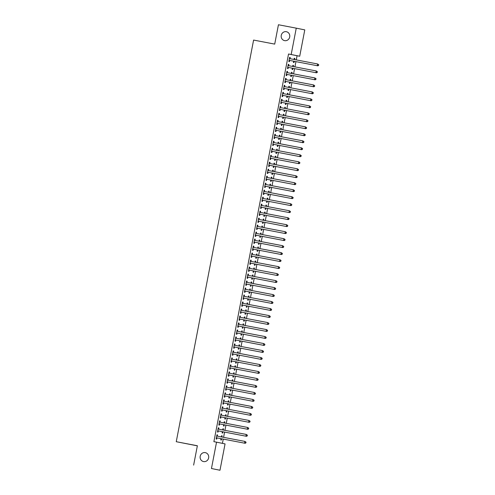 <?xml version="1.0" encoding="UTF-8"?>
<svg xmlns="http://www.w3.org/2000/svg" width="495" height="495" viewBox="0 0 495 495"><rect width="100%" height="100%" fill="white"/><g stroke="black" fill="none" stroke-linecap="round" stroke-linejoin="round"><path stroke-width="0.74" d="M205.276 452.628A4.554 4.3 101.5 0 1 208.636 457.931A4.554 4.3 101.5 0 1 203.556 461.575A4.554 4.3 101.5 0 1 203.513 461.563A4.554 4.3 101.5 0 1 200.197 456.266A4.554 4.3 101.5 0 1 205.276 452.628M286.339 31.699A4.554 4.3 101.5 0 1 289.693 37.001A4.554 4.3 101.5 0 1 284.613 40.646A4.554 4.3 101.5 0 1 284.569 40.633A4.554 4.3 101.5 0 1 281.259 35.337A4.554 4.3 101.5 0 1 286.339 31.699M222.428 443.365L223.251 439.096M223.585 437.339L224.594 432.104M224.934 430.353L225.943 425.112M226.277 423.361L227.285 418.127M227.626 416.369L228.634 411.135M228.968 409.384L229.977 404.143M230.317 402.392L231.326 397.157M231.666 395.4L232.669 390.165M233.009 388.414L234.017 383.173M234.358 381.422L235.366 376.188M235.7 374.43L236.709 369.196M237.049 367.445L238.058 362.204M238.392 360.453L239.401 355.218M239.741 353.461L240.749 348.226M241.084 346.475L242.092 341.234M242.432 339.483L243.441 334.249M243.775 332.492L244.784 327.257M245.124 325.506L246.133 320.265M246.467 318.514L247.475 313.279M247.816 311.522L248.824 306.287M249.164 304.536L250.173 299.296M250.507 297.545L251.516 292.31M251.856 290.553L252.865 285.318M253.199 283.561L254.207 278.326M254.548 276.575L255.556 271.34M255.89 269.583L256.899 264.349M257.239 262.591L258.248 257.357M258.582 255.606L259.59 250.371M259.931 248.614L260.939 243.379M261.273 241.622L262.282 236.387M262.622 234.636L263.631 229.402M263.971 227.644L264.974 222.41M265.314 220.652L266.322 215.418M266.663 213.667L267.671 208.432M268.005 206.675L269.014 201.44M269.354 199.683L270.363 194.448M270.697 192.697L271.706 187.463M272.046 185.705L273.054 180.471M273.389 178.714L274.397 173.479M274.737 171.728L275.746 166.487M276.08 164.736L277.089 159.501M277.429 157.744L278.438 152.51M278.772 150.758L279.78 145.518M280.121 143.767L281.129 138.532M281.469 136.775L282.472 131.54M282.812 129.789L283.821 124.548M284.161 122.797L285.17 117.562M285.504 115.805L286.512 110.571M286.853 108.82L287.861 103.579M288.195 101.828L289.204 96.593M289.544 94.836L290.553 89.601M290.887 87.85L291.895 82.609M292.236 80.858L293.244 75.624M293.578 73.866L294.587 68.632M294.927 66.881L295.936 61.64M296.27 59.889L297.074 55.737L299.71 56.238L291.184 54.512L296.257 28.159L304.784 29.892L299.71 56.238M225.058 443.897L219.984 470.25L211.458 468.518L216.532 442.165L225.058 443.897M211.458 468.518L219.984 470.25M197.35 445.846L176.251 441.707L253.595 40.07L274.713 44.111L278.438 24.75L296.257 28.159M222.905 428.757L223.48 428.862L222.905 428.75L222.682 429.92M223.48 428.862L223.257 430.031M222.917 431.782L222.676 433.057L222.1 432.939L222.342 431.671M218.295 427.816L218.87 427.928L218.295 427.81L217.484 432.005L218.066 432.123L218.283 430.99M218.87 427.928L218.654 429.06M225.596 414.773L226.172 414.884L225.596 414.767L225.374 415.942M226.172 414.884L225.949 416.054M225.615 417.805L225.367 419.079L224.792 418.962L225.033 417.693M220.987 413.839L221.562 413.95L220.987 413.832L220.176 418.028L220.758 418.145L220.974 417.013M221.562 413.95L221.345 415.082M228.288 400.795L228.869 400.907L228.288 400.789L228.065 401.959M228.869 400.907L228.641 402.07M228.306 403.827L228.059 405.102L227.483 404.984L227.725 403.716M223.678 399.861L224.254 399.972L223.678 399.855L222.874 404.05L223.449 404.161L223.666 403.035M224.254 399.972L224.037 401.099M230.979 386.818L231.561 386.923L230.979 386.812L230.757 387.981M231.561 386.923L231.332 388.092M230.998 389.843L230.75 391.118L230.175 391L230.416 389.732M226.37 385.877L226.945 385.989L226.37 385.871L225.565 390.066L226.141 390.184L226.357 389.051M226.945 385.989L226.729 387.121M233.671 372.834L234.253 372.945L233.677 372.828L233.448 374.003M234.253 372.945L234.024 374.109M233.69 375.866L233.442 377.14L232.867 377.023L233.108 375.755M229.061 371.9L229.637 372.011L229.061 371.894L228.257 376.089L228.832 376.206L229.049 375.074M229.637 372.011L229.42 373.143M236.363 358.856L236.944 358.968L236.369 358.85L236.14 360.02M236.944 358.968L236.715 360.131M236.381 361.888L236.134 363.163L235.558 363.045L235.806 361.777M231.753 357.922L232.328 358.034L231.753 357.916L230.948 362.105L231.524 362.222L231.74 361.096M232.328 358.034L232.112 359.16M239.054 344.879L239.636 344.984L239.06 344.867L238.831 346.042M239.636 344.984L239.413 346.154M239.073 347.905L238.825 349.179L238.25 349.062L238.497 347.793M234.444 343.938L235.026 344.05L234.444 343.932L233.64 348.127L234.215 348.245L234.432 347.113M235.026 344.05L234.803 345.182M241.752 330.895L242.327 331.007L241.752 330.889L241.523 332.065M242.327 331.007L242.105 332.17M241.764 333.927L241.517 335.202L240.941 335.084L241.189 333.816M237.136 329.961L237.718 330.072L237.136 329.955L236.332 334.15L236.907 334.267L237.124 333.135M237.718 330.072L237.495 331.204M244.443 316.918L245.019 317.029L244.443 316.911L244.214 318.081M245.019 317.029L244.796 318.192M244.456 319.949L244.208 321.224L243.633 321.107L243.88 319.838M239.828 315.983L240.409 316.095L239.834 315.977L239.023 320.166L239.599 320.284L239.815 319.151M240.409 316.095L240.186 317.221M247.135 302.934L247.71 303.045L247.135 302.928L246.906 304.103M247.71 303.045L247.488 304.215M247.147 305.966L246.906 307.24L246.324 307.123L246.572 305.854M242.519 302L243.101 302.111L242.525 301.993L241.715 306.188L242.29 306.306L242.507 305.174M243.101 302.111L242.884 303.243M249.827 288.956L250.402 289.068L249.827 288.95L249.604 290.126M250.402 289.068L250.179 290.231M249.839 291.988L249.598 293.263L249.016 293.145L249.263 291.877M245.217 288.022L245.792 288.133L245.217 288.016L244.406 292.211L244.982 292.328L245.204 291.196M245.792 288.133L245.576 289.266M252.518 274.979L253.094 275.09L252.518 274.972L252.295 276.142M253.094 275.09L252.871 276.253M252.53 278.004L252.289 279.279L251.714 279.168L251.955 277.899M247.908 274.044L248.484 274.15L247.908 274.038L247.098 278.227L247.673 278.345L247.896 277.212M248.484 274.15L248.267 275.282M255.21 260.995L255.785 261.106L255.21 260.989L254.987 262.164M255.785 261.106L255.562 262.276M255.222 264.027L254.981 265.301L254.405 265.184L254.647 263.915M250.6 260.061L251.175 260.172L250.6 260.054L249.789 264.25L250.371 264.367L250.588 263.235M251.175 260.172L250.959 261.304M257.901 247.017L258.477 247.129L257.901 247.011L257.678 248.181M258.477 247.129L258.254 248.292M257.92 250.049L257.672 251.324L257.097 251.206L257.338 249.938M253.292 246.083L253.867 246.194L253.292 246.077L252.481 250.272L253.063 250.39L253.279 249.257M253.867 246.194L253.65 247.327M260.593 233.04L261.168 233.151L260.593 233.034L260.37 234.203M261.168 233.151L260.945 234.314M260.611 236.065L260.364 237.34L259.788 237.229L260.03 235.96M255.983 232.106L256.558 232.211L255.983 232.099L255.179 236.288L255.754 236.406L255.971 235.274M256.558 232.211L256.342 233.343M263.284 219.056L263.866 219.167L263.284 219.05L263.062 220.226M263.866 219.167L263.637 220.337M263.303 222.088L263.055 223.363L262.48 223.245L262.721 221.977M258.675 218.122L259.25 218.233L258.675 218.116L257.87 222.311L258.446 222.428L258.662 221.296M259.25 218.233L259.034 219.365M265.976 205.079L266.558 205.19L265.976 205.072L265.753 206.242M266.558 205.19L266.329 206.353M265.994 208.11L265.747 209.385L265.172 209.267L265.413 207.999M261.366 204.144L261.942 204.256L261.366 204.138L260.562 208.333L261.137 208.451L261.354 207.318M261.942 204.256L261.725 205.388M268.667 191.101L269.249 191.212L268.674 191.095L268.445 192.264M269.249 191.212L269.02 192.376M268.686 194.127L268.438 195.401L267.863 195.284L268.111 194.021M264.058 190.167L264.633 190.272L264.058 190.154L263.253 194.349L263.829 194.467L264.045 193.335M264.633 190.272L264.417 191.404M271.359 177.117L271.941 177.229L271.365 177.111L271.136 178.287M271.941 177.229L271.718 178.398M271.378 180.149L271.13 181.424L270.555 181.306L270.802 180.038M266.749 176.183L267.331 176.294L266.749 176.177L265.945 180.372L266.52 180.489L266.737 179.357M267.331 176.294L267.108 177.427M274.057 163.14L274.632 163.251L274.057 163.133L273.828 164.303M274.632 163.251L274.409 164.414M274.069 166.172L273.822 167.446L273.246 167.329L273.494 166.06M269.441 162.205L270.022 162.317L269.441 162.199L268.637 166.394L269.212 166.512L269.428 165.379M270.022 162.317L269.8 163.449M276.748 149.162L277.324 149.273L276.748 149.156L276.519 150.325M277.324 149.273L277.101 150.437M276.761 152.188L276.513 153.462L275.938 153.345L276.185 152.076M272.132 148.222L272.714 148.333L272.139 148.215L271.328 152.411L271.904 152.528L272.12 151.396M272.714 148.333L272.491 149.465M279.44 135.178L280.015 135.29L279.44 135.172L279.211 136.348M280.015 135.29L279.793 136.459M279.452 138.21L279.211 139.485L278.629 139.367L278.877 138.099M274.824 134.244L275.406 134.355L274.83 134.238L274.02 138.433L274.595 138.55L274.812 137.418M275.406 134.355L275.189 135.488M282.131 121.201L282.707 121.312L282.131 121.195L281.909 122.364M282.707 121.312L282.484 122.475M282.144 124.233L281.903 125.507L281.321 125.39L281.568 124.121M277.516 120.266L278.097 120.378L277.522 120.26L276.711 124.455L277.287 124.567L277.509 123.441M278.097 120.378L277.881 121.51M284.823 107.223L285.398 107.328L284.823 107.217L284.6 108.386M285.398 107.328L285.176 108.498M284.835 110.249L284.594 111.524L284.019 111.406L284.26 110.138M280.213 106.283L280.789 106.394L280.213 106.276L279.403 110.472L279.978 110.589L280.201 109.457M280.789 106.394L280.572 107.526M287.515 93.239L288.09 93.351L287.515 93.233L287.292 94.409M288.09 93.351L287.867 94.52M287.527 96.271L287.286 97.546L286.71 97.428L286.952 96.16M282.905 92.305L283.48 92.417L282.905 92.299L282.094 96.494L282.67 96.612L282.892 95.479M283.48 92.417L283.264 93.549M290.206 79.262L290.782 79.373L290.206 79.256L289.983 80.425M290.782 79.373L290.559 80.537M290.225 82.294L289.977 83.568L289.402 83.451L289.643 82.182M285.596 78.328L286.172 78.439L285.596 78.321L284.786 82.517L285.368 82.628L285.584 81.502M286.172 78.439L285.955 79.565M292.898 65.284L293.473 65.39L292.898 65.278L292.675 66.448M293.473 65.39L293.25 66.559M292.916 68.31L292.669 69.585L292.093 69.467L292.335 68.199M288.288 64.344L288.863 64.455L288.288 64.338L287.477 68.533L288.059 68.65L288.276 67.518M288.863 64.455L288.647 65.588M297.074 55.737L288.542 54.005L213.889 441.664L216.532 442.165M289.631 57.358L290.212 57.469L289.637 57.352L288.826 61.541L289.402 61.658L289.618 60.532M290.212 57.469L289.996 58.596M294.247 58.292L294.822 58.404L294.247 58.286L294.018 59.456M294.822 58.404L294.599 59.567M294.259 61.324L294.011 62.599L293.436 62.481L293.683 61.213M286.939 71.336L287.521 71.447L286.939 71.33L286.135 75.525L286.71 75.642L286.927 74.51M287.521 71.447L287.298 72.579M291.555 72.27L292.13 72.381L291.555 72.264L291.326 73.439M292.13 72.381L291.908 73.545M291.567 75.302L291.32 76.577L290.744 76.459L290.992 75.191M284.248 85.313L284.829 85.425L284.248 85.307L283.443 89.502L284.019 89.62L284.235 88.487M284.829 85.425L284.606 86.557M288.857 86.254L289.439 86.359L288.863 86.248L288.635 87.417M289.439 86.359L289.216 87.528M288.876 89.279L288.628 90.554L288.053 90.436L288.3 89.168M281.556 99.297L282.131 99.408L281.556 99.291L280.752 103.486L281.327 103.597L281.544 102.471M282.131 99.408L281.915 100.534M286.166 100.231L286.747 100.343L286.172 100.225L285.943 101.395M286.747 100.343L286.518 101.506M286.184 103.263L285.937 104.538L285.361 104.42L285.609 103.152M278.864 113.275L279.44 113.386L278.864 113.268L278.06 117.464L278.635 117.581L278.852 116.449M279.44 113.386L279.223 114.518M283.474 114.209L284.056 114.32L283.48 114.203L283.251 115.378M284.056 114.32L283.827 115.49M283.493 117.241L283.245 118.515L282.67 118.398L282.911 117.129M276.173 127.252L276.748 127.364L276.173 127.246L275.369 131.441L275.944 131.559L276.161 130.426M276.748 127.364L276.532 128.496M280.783 128.193L281.364 128.304L280.783 128.186L280.56 129.356M281.364 128.304L281.135 129.467M280.801 131.218L280.554 132.493L279.978 132.375L280.219 131.107M273.481 141.236L274.057 141.347L273.481 141.23L272.677 145.425L273.252 145.536L273.469 144.41M274.057 141.347L273.84 142.48M278.091 142.17L278.673 142.282L278.091 142.164L277.868 143.333M278.673 142.282L278.444 143.445M278.11 145.202L277.862 146.477L277.287 146.359L277.528 145.091M270.79 155.213L271.365 155.325L270.79 155.207L269.979 159.402L270.561 159.52L270.777 158.388M271.365 155.325L271.149 156.457M275.399 156.148L275.975 156.259L275.399 156.142L275.177 157.317M275.975 156.259L275.752 157.429M275.418 159.18L275.171 160.454L274.595 160.337L274.836 159.068M268.098 169.197L268.674 169.302L268.098 169.185L267.288 173.38L267.869 173.498L268.086 172.365M268.674 169.302L268.457 170.435M272.708 170.131L273.283 170.243L272.708 170.125L272.485 171.295M273.283 170.243L273.061 171.406M272.726 173.157L272.479 174.432L271.904 174.314L272.145 173.052M265.407 183.175L265.982 183.286L265.407 183.169L264.596 187.364L265.172 187.481L265.394 186.349M265.982 183.286L265.765 184.418M270.016 184.109L270.592 184.22L270.016 184.103L269.794 185.272M270.592 184.22L270.369 185.384M270.029 187.141L269.787 188.416L269.212 188.298L269.453 187.03M262.715 197.152L263.291 197.264L262.715 197.146L261.904 201.341L262.48 201.459L262.703 200.327M263.291 197.264L263.074 198.396M267.325 198.087L267.9 198.198L267.325 198.08L267.102 199.256M267.9 198.198L267.677 199.367M267.337 201.119L267.096 202.393L266.52 202.276L266.762 201.007M260.017 211.136L260.599 211.241L260.024 211.13L259.213 215.319L259.788 215.436L260.011 214.304M260.599 211.241L260.382 212.374M264.633 212.07L265.209 212.182L264.633 212.064L264.404 213.234M265.209 212.182L264.986 213.345M264.646 215.096L264.404 216.371L263.823 216.253L264.07 214.991M257.326 225.114L257.907 225.225L257.332 225.107L256.521 229.303L257.097 229.42L257.313 228.288M257.907 225.225L257.691 226.357M261.942 226.048L262.517 226.159L261.942 226.042L261.713 227.211M262.517 226.159L262.294 227.323M261.954 229.08L261.713 230.354L261.131 230.237L261.379 228.968M254.634 239.091L255.216 239.203L254.634 239.085L253.83 243.28L254.405 243.398L254.622 242.265M255.216 239.203L254.993 240.335M259.25 240.026L259.826 240.137L259.25 240.019L259.021 241.195M259.826 240.137L259.603 241.306M259.262 243.057L259.015 244.332L258.44 244.214L258.687 242.946M251.943 253.075L252.524 253.18L251.943 253.069L251.138 257.258L251.714 257.375L251.93 256.243M252.524 253.18L252.302 254.312M256.558 254.009L257.134 254.121L256.558 254.003L256.33 255.172M257.134 254.121L256.911 255.284M256.571 257.035L256.323 258.31L255.748 258.198L255.995 256.93M249.251 267.053L249.827 267.164L249.251 267.046L248.447 271.241L249.022 271.359L249.239 270.227M249.827 267.164L249.61 268.296M253.861 267.987L254.442 268.098L253.867 267.981L253.638 269.15M254.442 268.098L254.22 269.261M253.879 271.019L253.632 272.293L253.056 272.176L253.304 270.907M246.56 281.03L247.135 281.141L246.56 281.024L245.755 285.219L246.331 285.337L246.547 284.204M247.135 281.141L246.918 282.274M251.169 281.964L251.751 282.076L251.175 281.958L250.946 283.134M251.751 282.076L251.522 283.245M251.188 284.996L250.94 286.271L250.365 286.153L250.606 284.885M243.868 295.014L244.443 295.125L243.868 295.008L243.064 299.197L243.639 299.314L243.856 298.182M244.443 295.125L244.227 296.251M248.478 295.948L249.059 296.06L248.478 295.942L248.255 297.111M249.059 296.06L248.83 297.223M248.496 298.98L248.249 300.248L247.673 300.137L247.915 298.869M241.176 308.991L241.752 309.103L241.176 308.985L240.372 313.18L240.947 313.298L241.164 312.166M241.752 309.103L241.535 310.235M245.786 309.926L246.368 310.037L245.786 309.92L245.563 311.095M246.368 310.037L246.139 311.2M245.805 312.958L245.557 314.232L244.982 314.115L245.223 312.846M238.485 322.969L239.06 323.08L238.485 322.963L237.674 327.158L238.256 327.275L238.472 326.143M239.06 323.08L238.844 324.213M243.095 323.909L243.67 324.015L243.095 323.897L242.872 325.073M243.67 324.015L243.447 325.184M243.113 326.935L242.866 328.21L242.29 328.092L242.531 326.824M235.793 336.953L236.369 337.064L235.793 336.946L234.983 341.135L235.564 341.253L235.781 340.121M236.369 337.064L236.152 338.19M240.403 337.887L240.978 337.998L240.403 337.881L240.18 339.05M240.978 337.998L240.756 339.162M240.422 340.919L240.174 342.193L239.599 342.076L239.84 340.808M233.102 350.93L233.677 351.042L233.102 350.924L232.291 355.119L232.867 355.237L233.089 354.104M233.677 351.042L233.461 352.174M237.711 351.865L238.287 351.976L237.711 351.858L237.489 353.034M238.287 351.976L238.064 353.139M237.724 354.896L237.482 356.171L236.907 356.054L237.148 354.785M230.41 364.908L230.986 365.019L230.41 364.902L229.6 369.097L230.175 369.214L230.398 368.082M230.986 365.019L230.769 366.151M235.02 365.848L235.595 365.954L235.02 365.842L234.797 367.012M235.595 365.954L235.373 367.123M235.032 368.874L234.791 370.149L234.215 370.031L234.457 368.763M227.712 378.892L228.294 379.003L227.719 378.885L226.908 383.074L227.483 383.192L227.706 382.066M228.294 379.003L228.077 380.129M232.328 379.826L232.904 379.937L232.328 379.82L232.099 380.989M232.904 379.937L232.681 381.101M232.341 382.858L232.099 384.132L231.518 384.015L231.765 382.746M225.021 392.869L225.602 392.981L225.027 392.863L224.216 397.058L224.792 397.176L225.008 396.043M225.602 392.981L225.386 394.113M229.637 393.803L230.212 393.915L229.637 393.797L229.408 394.973M230.212 393.915L229.989 395.078M229.649 396.835L229.408 398.11L228.826 397.992L229.074 396.724M222.329 406.847L222.911 406.958L222.335 406.841L221.525 411.036L222.1 411.153L222.317 410.021M222.911 406.958L222.688 408.09M226.945 407.787L227.521 407.892L226.945 407.781L226.716 408.95M227.521 407.892L227.298 409.062M226.958 410.813L226.71 412.088L226.135 411.97L226.382 410.702M219.638 420.83L220.219 420.942L219.638 420.824L218.833 425.019L219.409 425.131L219.625 424.005M220.219 420.942L219.997 422.068M224.254 421.765L224.829 421.876L224.254 421.759L224.025 422.928M224.829 421.876L224.606 423.039M224.266 424.797L224.018 426.071L223.443 425.954L223.69 424.685M216.946 434.808L217.528 434.919L216.946 434.802L216.142 438.997L216.717 439.114L216.934 437.982M217.528 434.919L217.305 436.052M221.556 435.742L222.137 435.854L221.562 435.736L221.333 436.912M222.137 435.854L221.915 437.023M221.574 438.774L221.327 440.049L220.751 439.931L220.999 438.663M288.542 54.005L291.184 54.512M193.638 465.108L197.369 445.748L176.251 441.707M289.408 60.384L317.827 65.829L289.408 60.384A0.712 0.674 -78.5 0 0 289.148 60.39L289.043 60.415M318.384 65.39L317.252 65.711L317.586 63.966L318.749 64.734L318.384 65.39L318.749 64.734M289.414 58.484L289.507 58.54A0.712 0.674 -78.5 0 0 289.736 58.639L317.586 63.966L318.52 64.69M289.983 60.501A0.712 0.674 -78.5 0 0 289.724 60.508L288.993 60.662M289.464 58.243L290.082 58.657A0.712 0.674 -78.5 0 0 290.231 58.732M317.827 65.829L318.613 65.433M288.059 67.376L316.484 72.821L288.059 67.376A0.712 0.674 -78.5 0 0 287.805 67.382L287.7 67.4M317.035 72.381L315.903 72.703L316.243 70.958L317.4 71.725L317.035 72.381L317.4 71.725M288.071 65.47L288.158 65.532A0.712 0.674 -78.5 0 0 288.387 65.625L316.243 70.958L317.171 71.682M288.635 67.493A0.712 0.674 -78.5 0 0 288.381 67.499L287.651 67.654M288.115 65.229L288.733 65.649A0.712 0.674 -78.5 0 0 288.882 65.724M316.484 72.821L317.27 72.425M286.71 74.368L315.136 79.813L286.71 74.368A0.712 0.674 -78.5 0 0 286.457 74.368L286.351 74.392M315.692 79.367L314.56 79.695L314.894 77.944L316.058 78.717L315.692 79.367L316.058 78.717M286.723 72.462L286.815 72.524A0.712 0.674 -78.5 0 0 287.044 72.617L314.894 77.944L315.829 78.668M287.292 74.485A0.712 0.674 -78.5 0 0 287.032 74.485L286.302 74.646M286.772 72.221L287.391 72.635A0.712 0.674 -78.5 0 0 287.539 72.709M315.136 79.813L315.921 79.417M285.368 81.353L313.793 86.798L285.368 81.353A0.712 0.674 -78.5 0 0 285.114 81.359L285.009 81.384M314.344 86.359L313.211 86.681L313.552 84.936L314.709 85.703L314.344 86.359L314.709 85.703M285.38 79.454L285.466 79.509A0.712 0.674 -78.5 0 0 285.695 79.608L313.552 84.936L314.48 85.66M285.943 81.471A0.712 0.674 -78.5 0 0 285.689 81.477L284.959 81.632M285.423 79.212L286.042 79.627A0.712 0.674 -78.5 0 0 286.19 79.701M313.793 86.798L314.579 86.402M284.019 88.345L312.444 93.79L284.019 88.345A0.712 0.674 -78.5 0 0 283.765 88.351L283.66 88.37M313.001 93.351L311.869 93.673L312.203 91.928L313.366 92.695L313.001 93.351L313.366 92.695M284.031 86.439L284.124 86.501A0.712 0.674 -78.5 0 0 284.353 86.594L312.203 91.928L313.131 92.652M284.6 88.463A0.712 0.674 -78.5 0 0 284.34 88.469L283.61 88.624M284.081 86.198L284.699 86.619A0.712 0.674 -78.5 0 0 284.848 86.693M312.444 93.79L313.23 93.394M282.676 95.337L311.095 100.782L282.676 95.337A0.712 0.674 -78.5 0 0 282.416 95.337L282.317 95.362M311.652 100.337L310.52 100.664L310.86 98.913L312.017 99.687L311.652 100.337L312.017 99.687M282.688 93.431L282.775 93.493A0.712 0.674 -78.5 0 0 283.004 93.586L310.86 98.913L311.788 99.637M283.251 95.455A0.712 0.674 -78.5 0 0 282.998 95.455L282.268 95.615M282.732 93.19L283.35 93.605A0.712 0.674 -78.5 0 0 283.499 93.679M311.095 100.782L311.881 100.386M281.327 102.323L309.752 107.768L281.327 102.323A0.712 0.674 -78.5 0 0 281.073 102.329L280.968 102.354M310.309 107.328L309.177 107.65L309.511 105.905L310.674 106.679L310.309 107.328L310.674 106.679M281.339 100.423L281.426 100.479A0.712 0.674 -78.5 0 0 281.661 100.578L309.511 105.905L310.439 106.629M281.903 102.44A0.712 0.674 -78.5 0 0 281.649 102.446L280.919 102.607M281.389 100.182L282.008 100.596A0.712 0.674 -78.5 0 0 282.156 100.671M309.752 107.768L310.538 107.372M279.984 109.315L308.404 114.76L279.984 109.315A0.712 0.674 -78.5 0 0 279.724 109.321L279.619 109.339M308.96 114.32L307.828 114.642L308.168 112.897L309.326 113.664L308.96 114.32L309.326 113.664M279.997 107.409L280.083 107.471A0.712 0.674 -78.5 0 0 280.312 107.564L308.168 112.897L309.097 113.621M280.56 109.432A0.712 0.674 -78.5 0 0 280.306 109.438L279.576 109.593M280.04 107.174L280.659 107.588A0.712 0.674 -78.5 0 0 280.807 107.663M308.404 114.76L309.189 114.364M278.635 116.306L307.061 121.751L278.635 116.306A0.712 0.674 -78.5 0 0 278.382 116.306L278.277 116.331M307.618 121.306L306.485 121.634L306.82 119.883L307.983 120.656L307.618 121.306L307.983 120.656M278.648 114.401L278.735 114.463A0.712 0.674 -78.5 0 0 278.97 114.555L306.82 119.883L307.748 120.607M279.211 116.424A0.712 0.674 -78.5 0 0 278.957 116.424L278.227 116.585M278.691 114.159L279.316 114.574A0.712 0.674 -78.5 0 0 279.465 114.648M307.061 121.751L307.847 121.355M277.293 123.292L305.712 128.737L277.293 123.292A0.712 0.674 -78.5 0 0 277.033 123.298L276.928 123.323M306.269 128.298L305.137 128.62L305.471 126.875L306.634 127.648L306.269 128.298L306.634 127.648M277.299 121.393L277.392 121.448A0.712 0.674 -78.5 0 0 277.621 121.547L305.471 126.875L306.405 127.599M277.868 123.41A0.712 0.674 -78.5 0 0 277.608 123.416L276.884 123.577M277.349 121.151L277.967 121.566A0.712 0.674 -78.5 0 0 278.116 121.64M305.712 128.737L306.498 128.341M275.944 130.284L304.369 135.729L275.944 130.284A0.712 0.674 -78.5 0 0 275.69 130.29L275.585 130.309M304.92 135.29L303.794 135.611L304.128 133.867L305.285 134.634L304.92 135.29L305.285 134.634M275.956 128.378L276.043 128.44A0.712 0.674 -78.5 0 0 276.272 128.539L304.128 133.867L305.056 134.591M276.519 130.402A0.712 0.674 -78.5 0 0 276.266 130.408L275.536 130.562M276 128.143L276.618 128.558A0.712 0.674 -78.5 0 0 276.767 128.632M304.369 135.729L305.155 135.333M274.601 137.276L303.02 142.721L274.601 137.276A0.712 0.674 -78.5 0 0 274.341 137.276L274.236 137.301M303.577 142.275L302.445 142.603L302.779 140.852L303.942 141.626L303.577 142.275L303.942 141.626M274.607 135.37L274.7 135.432A0.712 0.674 -78.5 0 0 274.929 135.525L302.779 140.852L303.713 141.576M275.177 137.393A0.712 0.674 -78.5 0 0 274.917 137.393L274.187 137.554M274.657 135.129L275.276 135.55A0.712 0.674 -78.5 0 0 275.424 135.624M303.02 142.721L303.806 142.325M273.252 144.262L301.678 149.707L273.252 144.262A0.712 0.674 -78.5 0 0 272.999 144.268L272.894 144.292M302.228 149.267L301.096 149.589L301.436 147.844L302.594 148.618L302.228 149.267L302.594 148.618M273.265 142.362L273.351 142.418A0.712 0.674 -78.5 0 0 273.58 142.517L301.436 147.844L302.365 148.568M273.828 144.379A0.712 0.674 -78.5 0 0 273.574 144.385L272.844 144.546M273.308 142.121L273.927 142.535A0.712 0.674 -78.5 0 0 274.075 142.609M301.678 149.707L302.464 149.317M271.91 151.253L300.329 156.698L271.91 151.253A0.712 0.674 -78.5 0 0 271.65 151.26L271.545 151.278M300.886 156.259L299.753 156.581L300.088 154.836L301.251 155.603L300.886 156.259L301.251 155.603M271.916 149.348L272.009 149.41A0.712 0.674 -78.5 0 0 272.238 149.509L300.088 154.836L301.022 155.56M272.485 151.371A0.712 0.674 -78.5 0 0 272.225 151.377L271.495 151.532M271.965 149.113L272.584 149.527A0.712 0.674 -78.5 0 0 272.733 149.601M300.329 156.698L301.115 156.302M270.561 158.245L298.986 163.69L270.561 158.245A0.712 0.674 -78.5 0 0 270.307 158.245L270.202 158.27M299.537 163.245L298.405 163.573L298.745 161.822L299.902 162.595L299.537 163.245L299.902 162.595M270.573 156.34L270.66 156.401A0.712 0.674 -78.5 0 0 270.889 156.494L298.745 161.822L299.673 162.546M271.136 158.363A0.712 0.674 -78.5 0 0 270.883 158.363L270.152 158.524M270.617 156.098L271.235 156.519A0.712 0.674 -78.5 0 0 271.384 156.593M298.986 163.69L299.772 163.294M269.212 165.237L297.637 170.676L269.212 165.237A0.712 0.674 -78.5 0 0 268.958 165.237L268.853 165.262M298.194 170.237L297.062 170.565L297.396 168.814L298.559 169.587L298.194 170.237L298.559 169.587M269.224 163.331L269.317 163.387A0.712 0.674 -78.5 0 0 269.546 163.486L297.396 168.814L298.33 169.537M269.794 165.349A0.712 0.674 -78.5 0 0 269.534 165.355L268.804 165.516M269.274 163.09L269.893 163.505A0.712 0.674 -78.5 0 0 270.041 163.579M297.637 170.676L298.423 170.286M267.869 172.223L296.288 177.668L267.869 172.223A0.712 0.674 -78.5 0 0 267.616 172.229L267.51 172.248M296.845 177.229L295.713 177.55L296.053 175.805L297.21 176.573L296.845 177.229L297.21 176.573M267.882 170.317L267.968 170.379A0.712 0.674 -78.5 0 0 268.197 170.478L296.053 175.805L296.981 176.529M268.445 172.34A0.712 0.674 -78.5 0 0 268.191 172.347L267.461 172.501M267.925 170.082L268.544 170.497A0.712 0.674 -78.5 0 0 268.692 170.571M296.288 177.668L297.074 177.272M266.52 179.215L294.946 184.66L266.52 179.215A0.712 0.674 -78.5 0 0 266.267 179.215L266.162 179.24M295.503 184.214L294.37 184.542L294.704 182.791L295.868 183.565L295.503 184.214L295.868 183.565M266.533 177.309L266.626 177.371A0.712 0.674 -78.5 0 0 266.854 177.464L294.704 182.791L295.633 183.515M267.102 179.332A0.712 0.674 -78.5 0 0 266.842 179.332L266.112 179.493M266.582 177.068L267.201 177.488A0.712 0.674 -78.5 0 0 267.349 177.563M294.946 184.66L295.732 184.264M265.178 186.207L293.597 191.645L265.178 186.207A0.712 0.674 -78.5 0 0 264.918 186.207L264.819 186.231M294.154 191.206L293.021 191.534L293.362 189.783L294.519 190.556L294.154 191.206L294.519 190.556M265.19 184.301L265.277 184.357A0.712 0.674 -78.5 0 0 265.506 184.456L293.362 189.783L294.29 190.507M265.753 186.318A0.712 0.674 -78.5 0 0 265.499 186.324L264.769 186.485M265.233 184.06L265.852 184.474A0.712 0.674 -78.5 0 0 266.001 184.548M293.597 191.645L294.383 191.256M263.829 193.192L292.254 198.637L263.829 193.192A0.712 0.674 -78.5 0 0 263.575 193.199L263.47 193.217M292.811 198.198L291.679 198.52L292.013 196.775L293.176 197.542L292.811 198.198L293.176 197.542M263.841 191.287L263.928 191.348A0.712 0.674 -78.5 0 0 264.163 191.447L292.013 196.775L292.941 197.499M264.404 193.31A0.712 0.674 -78.5 0 0 264.151 193.316L263.42 193.471M263.891 191.051L264.509 191.466A0.712 0.674 -78.5 0 0 264.658 191.54M292.254 198.637L293.04 198.241M262.486 200.184L290.905 205.629L262.486 200.184A0.712 0.674 -78.5 0 0 262.226 200.184L262.121 200.209M291.462 205.184L290.33 205.512L290.67 203.761L291.827 204.534L291.462 205.184L291.827 204.534M262.499 198.278L262.585 198.34A0.712 0.674 -78.5 0 0 262.814 198.433L290.67 203.761L291.598 204.485M263.062 200.302A0.712 0.674 -78.5 0 0 262.808 200.302L262.078 200.463M262.542 198.037L263.161 198.458A0.712 0.674 -78.5 0 0 263.309 198.532M290.905 205.629L291.691 205.233M261.137 207.176L289.563 212.615L261.137 207.176A0.712 0.674 -78.5 0 0 260.884 207.176L260.778 207.201M290.12 212.176L288.987 212.504L289.321 210.752L290.485 211.526L290.12 212.176L290.485 211.526M261.15 205.27L261.236 205.326A0.712 0.674 -78.5 0 0 261.478 205.425L289.321 210.752L290.249 211.476M261.713 207.287A0.712 0.674 -78.5 0 0 261.459 207.294L260.729 207.454M261.193 205.029L261.818 205.444A0.712 0.674 -78.5 0 0 261.966 205.518M289.563 212.615L290.348 212.225M259.795 214.162L288.214 219.607L259.795 214.162A0.712 0.674 -78.5 0 0 259.535 214.168L259.43 214.187M288.771 219.167L287.638 219.489L287.972 217.744L289.136 218.512L288.771 219.167L289.136 218.512M259.801 212.256L259.894 212.318A0.712 0.674 -78.5 0 0 260.123 212.417L287.972 217.744L288.907 218.468M260.37 214.279A0.712 0.674 -78.5 0 0 260.11 214.286L259.38 214.44M259.85 212.021L260.469 212.435A0.712 0.674 -78.5 0 0 260.618 212.51M288.214 219.607L289 219.211M258.446 221.154L286.871 226.599L258.446 221.154A0.712 0.674 -78.5 0 0 258.192 221.154L258.087 221.178M287.422 226.153L286.296 226.481L286.63 224.73L287.787 225.503L287.422 226.153L287.787 225.503M258.458 219.248L258.545 219.31A0.712 0.674 -78.5 0 0 258.786 219.403L286.63 224.73L287.558 225.454M259.021 221.271A0.712 0.674 -78.5 0 0 258.767 221.271L258.037 221.432M258.501 219.007L259.12 219.427A0.712 0.674 -78.5 0 0 259.269 219.502M286.871 226.599L287.657 226.203M257.103 228.146L285.522 233.584L257.103 228.146A0.712 0.674 -78.5 0 0 256.843 228.146L256.738 228.17M286.079 233.145L284.947 233.473L285.281 231.722L286.444 232.495L286.079 233.145L286.444 232.495M257.109 226.24L257.202 226.295A0.712 0.674 -78.5 0 0 257.431 226.394L285.281 231.722L286.215 232.446M257.678 228.257A0.712 0.674 -78.5 0 0 257.419 228.263L256.688 228.424M257.159 225.998L257.777 226.413A0.712 0.674 -78.5 0 0 257.926 226.487M285.522 233.584L286.308 233.195M255.754 235.131L284.18 240.576L255.754 235.131A0.712 0.674 -78.5 0 0 255.5 235.137L255.395 235.156M284.73 240.137L283.598 240.459L283.938 238.714L285.095 239.481L284.73 240.137L285.095 239.481M255.767 233.225L255.853 233.287A0.712 0.674 -78.5 0 0 256.088 233.386L283.938 238.714L284.866 239.438M256.33 235.249A0.712 0.674 -78.5 0 0 256.076 235.255L255.346 235.41M255.81 232.99L256.429 233.405A0.712 0.674 -78.5 0 0 256.577 233.479M284.18 240.576L284.965 240.18M254.405 242.123L282.831 247.568L254.405 242.123A0.712 0.674 -78.5 0 0 254.152 242.123L254.046 242.148M283.387 247.123L282.255 247.451L282.589 245.706L283.753 246.473L283.387 247.123L283.753 246.473M254.418 240.217L254.51 240.279A0.712 0.674 -78.5 0 0 254.739 240.372L282.589 245.706L283.524 246.423M254.987 242.241A0.712 0.674 -78.5 0 0 254.727 242.241L253.997 242.401M254.467 239.976L255.086 240.397A0.712 0.674 -78.5 0 0 255.234 240.471M282.831 247.568L283.616 247.172M253.063 249.115L281.488 254.554L253.063 249.115A0.712 0.674 -78.5 0 0 252.809 249.115L252.704 249.14M282.039 254.114L280.906 254.442L281.247 252.691L282.404 253.465L282.039 254.114L282.404 253.465M253.075 247.209L253.162 247.265A0.712 0.674 -78.5 0 0 253.397 247.364L281.247 252.691L282.175 253.415M253.638 249.233A0.712 0.674 -78.5 0 0 253.384 249.233L252.654 249.393M253.118 246.968L253.737 247.382A0.712 0.674 -78.5 0 0 253.886 247.457M281.488 254.554L282.274 254.164M251.714 256.101L280.139 261.546L251.714 256.101A0.712 0.674 -78.5 0 0 251.46 256.107L251.355 256.132M280.696 261.106L279.564 261.428L279.898 259.683L281.061 260.45L280.696 261.106L281.061 260.45M251.726 254.195L251.819 254.257A0.712 0.674 -78.5 0 0 252.048 254.356L279.898 259.683L280.826 260.407M252.295 256.218A0.712 0.674 -78.5 0 0 252.035 256.224L251.305 256.379M251.776 253.96L252.394 254.374A0.712 0.674 -78.5 0 0 252.543 254.449M280.139 261.546L280.925 261.15M250.371 263.093L278.79 268.538L250.371 263.093A0.712 0.674 -78.5 0 0 250.111 263.099L250.012 263.117M279.347 268.092L278.215 268.42L278.555 266.675L279.712 267.442L279.347 268.092L279.712 267.442M250.383 261.187L250.47 261.249A0.712 0.674 -78.5 0 0 250.699 261.341A0.712 0.674 -78.5 0 0 250.705 261.348L278.555 266.675L279.483 267.393M250.946 263.21A0.712 0.674 -78.5 0 0 250.693 263.21L249.963 263.371M250.427 260.945L251.045 261.366A0.712 0.674 -78.5 0 0 251.194 261.44M278.79 268.538L279.576 268.142M249.022 270.084L277.447 275.529L249.022 270.084A0.712 0.674 -78.5 0 0 248.768 270.084L248.663 270.109M278.004 275.084L276.872 275.412L277.206 273.661L278.369 274.434L278.004 275.084L278.369 274.434M249.035 268.179L249.121 268.234A0.712 0.674 -78.5 0 0 249.356 268.333L277.206 273.661L278.134 274.385M249.598 270.202A0.712 0.674 -78.5 0 0 249.344 270.202L248.614 270.363M249.084 267.937L249.703 268.352A0.712 0.674 -78.5 0 0 249.851 268.426M277.447 275.529L278.233 275.133M247.679 277.07L276.099 282.515L247.679 277.07A0.712 0.674 -78.5 0 0 247.42 277.076L247.314 277.101M276.656 282.076L275.523 282.397L275.863 280.653L277.021 281.42L276.656 282.076L277.021 281.42M247.692 275.164L247.778 275.226A0.712 0.674 -78.5 0 0 248.014 275.325L275.863 280.653L276.792 281.377M248.255 277.188A0.712 0.674 -78.5 0 0 248.001 277.194L247.271 277.349M247.735 274.929L248.354 275.344A0.712 0.674 -78.5 0 0 248.502 275.418M276.099 282.515L276.884 282.119M246.331 284.062L274.756 289.507L246.331 284.062A0.712 0.674 -78.5 0 0 246.077 284.068L245.972 284.087M275.313 289.061L274.18 289.389L274.515 287.644L275.678 288.412L275.313 289.061L275.678 288.412M246.343 282.156L246.43 282.218A0.712 0.674 -78.5 0 0 246.665 282.311L274.515 287.644L275.443 288.362M246.906 284.18A0.712 0.674 -78.5 0 0 246.652 284.18L245.922 284.34M246.392 281.915L247.011 282.336A0.712 0.674 -78.5 0 0 247.16 282.41M274.756 289.507L275.542 289.111M244.988 291.054L273.407 296.499L244.988 291.054A0.712 0.674 -78.5 0 0 244.728 291.054L244.623 291.079M273.964 296.053L272.832 296.381L273.172 294.63L274.329 295.404L273.964 296.053L274.329 295.404M244.994 289.148L245.087 289.204A0.712 0.674 -78.5 0 0 245.322 289.303L273.172 294.63L274.1 295.354M245.563 291.171A0.712 0.674 -78.5 0 0 245.303 291.171L244.579 291.332M245.044 288.907L245.662 289.321A0.712 0.674 -78.5 0 0 245.811 289.396M273.407 296.499L274.193 296.103M243.639 298.04L272.064 303.485L243.639 298.04A0.712 0.674 -78.5 0 0 243.385 298.046L243.28 298.07M272.615 303.045L271.489 303.367L271.823 301.622L272.986 302.389L272.615 303.045L272.986 302.389M243.651 296.134L243.738 296.196A0.712 0.674 -78.5 0 0 243.967 296.295L271.823 301.622L272.751 302.346M244.214 298.157A0.712 0.674 -78.5 0 0 243.961 298.163L243.231 298.318M243.695 295.899L244.313 296.313A0.712 0.674 -78.5 0 0 244.468 296.387M272.064 303.485L272.85 303.089M242.296 305.031L270.716 310.476L242.296 305.031A0.712 0.674 -78.5 0 0 242.036 305.038L241.931 305.056M271.272 310.031L270.14 310.359L270.474 308.614L271.637 309.381L271.272 310.031L271.637 309.381M242.303 303.126L242.395 303.188A0.712 0.674 -78.5 0 0 242.624 303.28A0.712 0.674 -78.5 0 0 242.63 303.287L270.474 308.614L271.409 309.332M242.872 305.149A0.712 0.674 -78.5 0 0 242.612 305.149L241.882 305.31M242.352 302.884L242.971 303.305A0.712 0.674 -78.5 0 0 243.119 303.379M270.716 310.476L271.501 310.08M240.947 312.023L269.373 317.468L240.947 312.023A0.712 0.674 -78.5 0 0 240.694 312.023L240.589 312.048M269.923 317.023L268.797 317.351L269.132 315.6L270.289 316.373L269.923 317.023L270.289 316.373M240.96 310.118L241.046 310.173A0.712 0.674 -78.5 0 0 241.275 310.272L269.132 315.6L270.06 316.324M241.523 312.141A0.712 0.674 -78.5 0 0 241.269 312.141L240.539 312.302M241.003 309.876L241.622 310.291A0.712 0.674 -78.5 0 0 241.77 310.365M269.373 317.468L270.159 317.072M239.605 319.009L268.024 324.454L239.605 319.009A0.712 0.674 -78.5 0 0 239.345 319.015L239.24 319.04M268.581 324.015L267.449 324.336L267.783 322.591L268.946 323.359L268.581 324.015L268.946 323.359M239.611 317.103L239.704 317.165A0.712 0.674 -78.5 0 0 239.939 317.264L267.783 322.591L268.717 323.315M240.18 319.127A0.712 0.674 -78.5 0 0 239.92 319.133L239.19 319.287M239.66 316.868L240.279 317.283A0.712 0.674 -78.5 0 0 240.428 317.357M268.024 324.454L268.81 324.058M238.256 326.001L266.681 331.446L238.256 326.001A0.712 0.674 -78.5 0 0 238.002 326.007L237.897 326.026M267.232 331L266.1 331.328L266.44 329.583L267.597 330.351L267.232 331L267.597 330.351M238.268 324.095L238.355 324.157A0.712 0.674 -78.5 0 0 238.584 324.25L266.44 329.583L267.368 330.307M238.831 326.118A0.712 0.674 -78.5 0 0 238.578 326.118L237.847 326.279M238.312 323.854L238.93 324.275A0.712 0.674 -78.5 0 0 239.079 324.349M266.681 331.446L267.467 331.05M236.907 332.993L265.332 338.438L236.907 332.993A0.712 0.674 -78.5 0 0 236.653 332.993L236.548 333.017M265.889 337.992L264.757 338.32L265.091 336.569L266.254 337.343L265.889 337.992L266.254 337.343M236.919 331.087L237.012 331.143A0.712 0.674 -78.5 0 0 237.247 331.242L265.091 336.569L266.025 337.293M237.489 333.11A0.712 0.674 -78.5 0 0 237.229 333.11L236.499 333.271M236.969 330.846L237.588 331.26A0.712 0.674 -78.5 0 0 237.736 331.334M265.332 338.438L266.118 338.042M235.564 339.978L263.983 345.423L235.564 339.978A0.712 0.674 -78.5 0 0 235.311 339.985L235.205 340.009M264.54 344.984L263.408 345.306L263.748 343.561L264.905 344.328L264.54 344.984L264.905 344.328M235.577 338.079L235.663 338.135A0.712 0.674 -78.5 0 0 235.892 338.233L263.748 343.561L264.676 344.285M236.14 340.096A0.712 0.674 -78.5 0 0 235.886 340.102L235.156 340.257M235.62 337.838L236.239 338.252A0.712 0.674 -78.5 0 0 236.387 338.326M263.983 345.423L264.776 345.027M234.215 346.97L262.641 352.415L234.215 346.97A0.712 0.674 -78.5 0 0 233.962 346.976L233.857 346.995M263.198 351.97L262.065 352.298L262.399 350.553L263.563 351.32L263.198 351.97L263.563 351.32M234.228 345.065L234.321 345.126A0.712 0.674 -78.5 0 0 234.55 345.219A0.712 0.674 -78.5 0 0 234.556 345.225L262.399 350.553L263.328 351.277M234.797 347.088A0.712 0.674 -78.5 0 0 234.537 347.088L233.807 347.249M234.277 344.823L234.896 345.244A0.712 0.674 -78.5 0 0 235.045 345.318M262.641 352.415L263.427 352.019M232.873 353.962L261.292 359.407L232.873 353.962A0.712 0.674 -78.5 0 0 232.613 353.962L232.514 353.987M261.849 358.962L260.716 359.29L261.057 357.539L262.214 358.312L261.849 358.962L262.214 358.312M232.885 352.056L232.972 352.118A0.712 0.674 -78.5 0 0 233.201 352.211L261.057 357.539L261.985 358.262M233.448 354.08A0.712 0.674 -78.5 0 0 233.195 354.08L232.464 354.241M232.928 351.815L233.547 352.23A0.712 0.674 -78.5 0 0 233.696 352.304M261.292 359.407L262.078 359.011M231.524 360.948L259.949 366.393L231.524 360.948A0.712 0.674 -78.5 0 0 231.27 360.954L231.165 360.979M260.506 365.954L259.374 366.275L259.708 364.53L260.871 365.298L260.506 365.954L260.871 365.298M231.536 359.048L231.623 359.104A0.712 0.674 -78.5 0 0 231.864 359.203L259.708 364.53L260.636 365.254M232.099 361.065A0.712 0.674 -78.5 0 0 231.846 361.072L231.115 361.226M231.586 358.807L232.204 359.221A0.712 0.674 -78.5 0 0 232.353 359.296M259.949 366.393L260.735 365.997M230.181 367.94L258.6 373.385L230.181 367.94A0.712 0.674 -78.5 0 0 229.921 367.946L229.816 367.964M259.157 372.945L258.025 373.267L258.365 371.522L259.522 372.289L259.157 372.945L259.522 372.289M230.194 366.034L230.28 366.096A0.712 0.674 -78.5 0 0 230.509 366.189A0.712 0.674 -78.5 0 0 230.515 366.195L258.365 371.522L259.293 372.246M230.757 368.057A0.712 0.674 -78.5 0 0 230.503 368.063L229.773 368.218M230.237 365.793L230.856 366.213A0.712 0.674 -78.5 0 0 231.004 366.288M258.6 373.385L259.386 372.989M228.832 374.932L257.258 380.377L228.832 374.932A0.712 0.674 -78.5 0 0 228.579 374.932L228.473 374.956M257.815 379.931L256.682 380.259L257.016 378.508L258.18 379.281L257.815 379.931L258.18 379.281M228.845 373.026L228.931 373.088A0.712 0.674 -78.5 0 0 229.173 373.18L257.016 378.508L257.945 379.232M229.408 375.049A0.712 0.674 -78.5 0 0 229.154 375.049L228.424 375.21M228.888 372.785L229.513 373.199A0.712 0.674 -78.5 0 0 229.661 373.273M257.258 380.377L258.043 379.981M227.49 381.917L255.909 387.362L227.49 381.917A0.712 0.674 -78.5 0 0 227.23 381.923L227.125 381.948M256.466 386.923L255.333 387.245L255.667 385.5L256.831 386.267L256.466 386.923L256.831 386.267M227.496 380.018L227.589 380.073A0.712 0.674 -78.5 0 0 227.818 380.172L255.667 385.5L256.602 386.224M228.065 382.035A0.712 0.674 -78.5 0 0 227.805 382.041L227.081 382.196M227.545 379.776L228.164 380.191A0.712 0.674 -78.5 0 0 228.313 380.265M255.909 387.362L256.695 386.966M226.141 388.909L254.566 394.354L226.141 388.909A0.712 0.674 -78.5 0 0 225.887 388.915L225.782 388.934M255.117 393.915L253.991 394.237L254.325 392.492L255.482 393.259L255.117 393.915L255.482 393.259M226.153 387.003L226.24 387.065A0.712 0.674 -78.5 0 0 226.481 387.164L254.325 392.492L255.253 393.216M226.716 389.027A0.712 0.674 -78.5 0 0 226.463 389.033L225.732 389.188M226.196 386.762L226.815 387.183A0.712 0.674 -78.5 0 0 226.964 387.257M254.566 394.354L255.352 393.958M224.798 395.901L253.217 401.346L224.798 395.901A0.712 0.674 -78.5 0 0 224.538 395.901L224.433 395.926M253.774 400.9L252.642 401.228L252.976 399.477L254.139 400.251L253.774 400.9L254.139 400.251M224.804 393.995L224.897 394.057A0.712 0.674 -78.5 0 0 225.126 394.15L252.976 399.477L253.91 400.201M225.374 396.019A0.712 0.674 -78.5 0 0 225.114 396.019L224.383 396.179M224.854 393.754L225.472 394.168A0.712 0.674 -78.5 0 0 225.621 394.243M253.217 401.346L254.003 400.95M223.449 402.887L251.875 408.332L223.449 402.887A0.712 0.674 -78.5 0 0 223.196 402.893L223.09 402.918M252.425 407.892L251.293 408.214L251.633 406.469L252.79 407.236L252.425 407.892L252.79 407.236M223.462 400.987L223.548 401.043A0.712 0.674 -78.5 0 0 223.777 401.142L251.633 406.469L252.561 407.193M224.025 403.004A0.712 0.674 -78.5 0 0 223.771 403.01L223.041 403.165M223.505 400.746L224.124 401.16A0.712 0.674 -78.5 0 0 224.272 401.235M251.875 408.332L252.66 407.936M222.106 409.879L250.526 415.324L222.106 409.879A0.712 0.674 -78.5 0 0 221.847 409.885L221.741 409.903M251.083 414.884L249.95 415.206L250.284 413.461L251.448 414.228L251.083 414.884L251.448 414.228M222.113 407.973L222.206 408.035A0.712 0.674 -78.5 0 0 222.434 408.128L250.284 413.461L251.219 414.185M222.682 409.996A0.712 0.674 -78.5 0 0 222.422 410.002L221.692 410.157M222.162 407.732L222.781 408.152A0.712 0.674 -78.5 0 0 222.929 408.226M250.526 415.324L251.312 414.928M220.758 416.87L249.183 422.315L220.758 416.87A0.712 0.674 -78.5 0 0 220.504 416.87L220.399 416.895M249.734 421.87L248.601 422.198L248.942 420.447L250.099 421.22L249.734 421.87L250.099 421.22M220.77 414.965L220.857 415.027A0.712 0.674 -78.5 0 0 221.086 415.119L248.942 420.447L249.87 421.171M221.333 416.988A0.712 0.674 -78.5 0 0 221.079 416.988L220.349 417.149M220.813 414.723L221.432 415.138A0.712 0.674 -78.5 0 0 221.581 415.212M249.183 422.315L249.969 421.919M219.409 423.856L247.834 429.301L219.409 423.856A0.712 0.674 -78.5 0 0 219.155 423.862L219.05 423.887M248.391 428.862L247.259 429.184L247.593 427.439L248.756 428.212L248.391 428.862L248.756 428.212M219.421 421.957L219.514 422.012A0.712 0.674 -78.5 0 0 219.743 422.111L247.593 427.439L248.527 428.163M219.99 423.974A0.712 0.674 -78.5 0 0 219.731 423.98L219 424.141M219.471 421.715L220.089 422.13A0.712 0.674 -78.5 0 0 220.238 422.204M247.834 429.301L248.62 428.905M218.066 430.848L246.485 436.293L218.066 430.848A0.712 0.674 -78.5 0 0 217.812 430.854L217.707 430.873M247.042 435.854L245.91 436.175L246.25 434.431L247.407 435.198L247.042 435.854L247.407 435.198M218.078 428.942L218.165 429.004A0.712 0.674 -78.5 0 0 218.394 429.097L246.25 434.431L247.178 435.154M218.642 430.966A0.712 0.674 -78.5 0 0 218.388 430.972L217.658 431.126M218.122 428.707L218.74 429.122A0.712 0.674 -78.5 0 0 218.889 429.196M246.485 436.293L247.271 435.897M216.717 437.84L245.143 443.285L216.717 437.84A0.712 0.674 -78.5 0 0 216.463 437.84L216.358 437.865M245.699 442.839L244.567 443.167L244.901 441.416L246.065 442.19L245.699 442.839L246.065 442.19M216.73 435.934L216.816 435.996A0.712 0.674 -78.5 0 0 217.051 436.089L244.901 441.416L245.829 442.14M217.299 437.957A0.712 0.674 -78.5 0 0 217.039 437.957L216.309 438.118M216.779 435.693L217.398 436.107A0.712 0.674 -78.5 0 0 217.546 436.182M245.143 443.285L245.928 442.889M289.507 58.54L290.082 58.657M289.148 60.39L289.724 60.508M288.158 65.532L288.733 65.649M287.805 67.382L288.381 67.499M286.815 72.524L287.391 72.635M286.457 74.368L287.032 74.485M285.466 79.509L286.042 79.627M285.114 81.359L285.689 81.477M284.124 86.501L284.699 86.619M283.765 88.351L284.34 88.469M282.775 93.493L283.35 93.605M282.416 95.337L282.998 95.455M281.426 100.479L282.008 100.596M281.073 102.329L281.649 102.446M280.083 107.471L280.659 107.588M279.724 109.321L280.306 109.438M278.735 114.463L279.316 114.574M278.382 116.306L278.957 116.424M277.392 121.448L277.967 121.566M277.033 123.298L277.608 123.416M276.043 128.44L276.618 128.558M275.69 130.29L276.266 130.408M274.7 135.432L275.276 135.55M274.341 137.276L274.917 137.393M273.351 142.418L273.927 142.535M272.999 144.268L273.574 144.385M272.009 149.41L272.584 149.527M271.65 151.26L272.225 151.377M270.66 156.401L271.235 156.519M270.307 158.245L270.883 158.363M269.317 163.387L269.893 163.505M268.958 165.237L269.534 165.355M267.968 170.379L268.544 170.497M267.616 172.229L268.191 172.347M266.626 177.371L267.201 177.488M266.267 179.215L266.842 179.332M265.277 184.357L265.852 184.474M264.918 186.207L265.499 186.324M263.928 191.348L264.509 191.466M263.575 193.199L264.151 193.316M262.585 198.34L263.161 198.458M262.226 200.184L262.808 200.302M261.236 205.326L261.818 205.444M260.884 207.176L261.459 207.294M259.894 212.318L260.469 212.435M259.535 214.168L260.11 214.286M258.545 219.31L259.12 219.427M258.192 221.154L258.767 221.271M257.202 226.295L257.777 226.413M256.843 228.146L257.419 228.263M255.853 233.287L256.429 233.405M255.5 235.137L256.076 235.255M254.51 240.279L255.086 240.397M254.152 242.123L254.727 242.241M253.162 247.265L253.737 247.382M252.809 249.115L253.384 249.233M251.819 254.257L252.394 254.374M251.46 256.107L252.035 256.224M250.47 261.249L251.045 261.366M250.111 263.099L250.693 263.21M249.121 268.234L249.703 268.352M248.768 270.084L249.344 270.202M247.778 275.226L248.354 275.344M247.42 277.076L248.001 277.194M246.43 282.218L247.011 282.336M246.077 284.068L246.652 284.18M245.087 289.204L245.662 289.321M244.728 291.054L245.303 291.171M243.738 296.196L244.313 296.313M243.385 298.046L243.961 298.163M242.395 303.188L242.971 303.305M242.036 305.038L242.612 305.149M241.046 310.173L241.622 310.291M240.694 312.023L241.269 312.141M239.704 317.165L240.279 317.283M239.345 319.015L239.92 319.133M238.355 324.157L238.93 324.275M238.002 326.007L238.578 326.118M237.012 331.143L237.588 331.26M236.653 332.993L237.229 333.11M235.663 338.135L236.239 338.252M235.311 339.985L235.886 340.102M234.321 345.126L234.896 345.244M233.962 346.976L234.537 347.088M232.972 352.118L233.547 352.23M232.613 353.962L233.195 354.08M231.623 359.104L232.204 359.221M231.27 360.954L231.846 361.072M230.28 366.096L230.856 366.213M229.921 367.946L230.503 368.063M228.931 373.088L229.513 373.199M228.579 374.932L229.154 375.049M227.589 380.073L228.164 380.191M227.23 381.923L227.805 382.041M226.24 387.065L226.815 387.183M225.887 388.915L226.463 389.033M224.897 394.057L225.472 394.168M224.538 395.901L225.114 396.019M223.548 401.043L224.124 401.16M223.196 402.893L223.771 403.01M222.206 408.035L222.781 408.152M221.847 409.885L222.422 410.002M220.857 415.027L221.432 415.138M220.504 416.87L221.079 416.988M219.514 422.012L220.089 422.13M219.155 423.862L219.731 423.98M218.165 429.004L218.74 429.122M217.812 430.854L218.388 430.972M216.816 435.996L217.398 436.107M216.463 437.84L217.039 437.957"/></g></svg>
